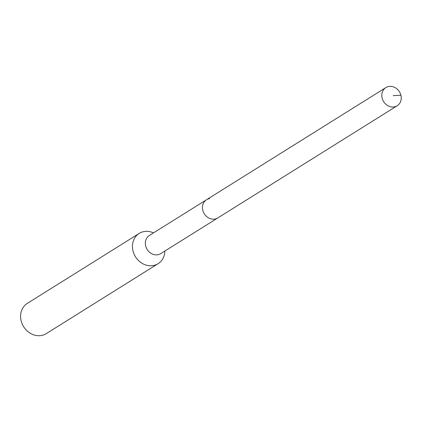 <?xml version="1.0" encoding="UTF-8"?>
<svg xmlns="http://www.w3.org/2000/svg" width="422" height="422" viewBox="0 0 422 422"><rect width="100%" height="100%" fill="white"/><g stroke="black" fill="none" stroke-linecap="round" stroke-linejoin="round"><path stroke-width="0.63" d="M394.09 106.908A10.708 9.31 -122 0 1 382.749 99.93A10.708 9.31 -122 0 1 385.845 87.602A10.708 9.31 -122 0 1 388.952 86.452A10.708 9.31 -122 0 1 400.299 93.431A10.708 9.31 -122 0 1 397.202 105.758A10.708 9.31 -122 0 1 394.09 106.908M397.202 105.758L160.735 253.627A10.708 9.31 58 0 1 157.628 254.777A10.708 9.31 58 0 1 146.281 247.798A10.708 9.31 58 0 1 149.377 235.471L206.49 199.759A10.708 9.31 58 0 0 203.393 212.087A10.708 9.31 58 0 0 214.735 219.065A10.708 9.31 58 0 0 217.842 217.916A10.708 9.31 -122 0 1 214.735 219.065A10.708 9.31 -122 0 1 203.393 212.087A10.708 9.31 -122 0 1 206.49 199.759A10.708 9.31 -122 0 1 209.597 198.609M164.844 251.058A17.845 15.514 -122 0 1 158.108 263.687A17.845 15.514 -122 0 1 152.928 265.607A17.845 15.514 -122 0 1 134.022 253.975A17.845 15.514 -122 0 1 139.186 233.429A17.845 15.514 -122 0 1 144.361 231.509A17.845 15.514 -122 0 1 153.492 232.902M139.186 233.429L27.335 303.371A17.845 15.514 58 0 0 22.176 323.917A17.845 15.514 58 0 0 41.076 335.548A17.845 15.514 58 0 0 46.256 333.633L158.108 263.687M393.156 95.657L400.9 95.219M206.49 199.759L385.845 87.602"/></g></svg>
